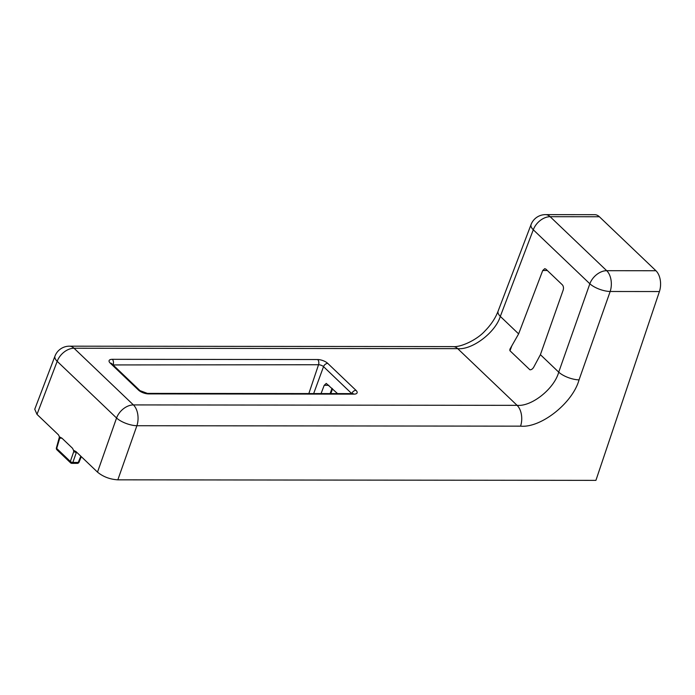 <?xml version="1.0" encoding="UTF-8"?>
<svg xmlns="http://www.w3.org/2000/svg" width="695" height="695" viewBox="0 0 695 695"><rect width="100%" height="100%" fill="white"/><g stroke="black" fill="none" stroke-linecap="round" stroke-linejoin="round"><path stroke-width="1.04" d="M599.377 216.753L550.136 216.692A15.403 9.322 -89.9 0 0 545.479 214.633L594.729 214.686A15.403 9.322 90.1 0 1 599.377 216.753L655.932 270.737A15.403 9.322 90.1 0 1 659.416 291.544L595.919 480.367L117.829 479.837C109.923 479.341 103.147 476.77 97.508 472.131L116.56 418.008L57.19 361.331L37 414.368L58.502 434.896L59.449 436.842L61.959 438.189L59.718 438.154L59.457 437.45M76.528 452.097A1.929 1.164 -89.9 0 0 76.311 452.523L73.766 451.568L73.574 450.586M61.959 438.189L72.549 448.301L73.496 450.256L76.007 451.602L97.508 472.131M74.938 452.219L75.234 451.211L76.007 451.602M37 414.368L34.75 409.233L54.974 356.101A15.403 6.142 20.8 0 0 57.19 361.331A15.403 10.616 133.7 0 1 74.035 348.238L133.405 404.916L517.089 405.341C531.606 406.81 554.297 388.731 558.719 372.155L589.846 283.777L533.291 229.784L500.313 316.399C495.405 332.514 472.192 350.098 457.718 348.664L74.035 348.238A15.403 9.322 90.1 0 0 69.387 346.18L453.062 346.605A15.403 9.322 90.1 0 1 457.718 348.664L517.089 405.341A15.403 9.322 90.1 0 1 520.564 426.148L136.889 425.722L117.829 479.837M518.626 333.887L542.726 270.529L544.758 268.661L545.94 269.182L562.368 284.854C563.489 286.201 563.758 287.939 563.185 290.058L540.406 354.676L533.647 367.316C532.587 369.01 531.345 369.836 529.92 369.801L509.878 350.662L509.895 349.238L518.626 333.887L500.313 316.399A15.403 6.142 20.8 0 1 498.098 311.169C495.396 318.223 491 324.834 484.91 331.02C477.065 339.829 460.672 347.457 453.062 346.605M321.064 393.579L324.217 385.291L326.259 383.423L337.544 393.596M112.329 359.315L317.667 359.541A7.636 3.032 -160.7 0 1 327.736 363.372L355.97 390.321A7.636 3.032 -160.7 0 1 353.894 394.135L148.565 393.9A7.636 3.032 -160.7 0 1 138.487 390.077L110.253 363.129A7.636 3.032 -160.7 0 1 112.329 359.315A3.849 2.328 90.1 0 1 113.198 364.519A3.788 1.503 19.3 0 0 112.66 364.554M540.406 354.676L558.719 372.155A15.403 5.777 19.4 0 0 579.039 379.87C572.75 402.978 540.884 428.198 520.564 426.148M545.479 214.633A15.403 15.403 0 0 0 531.067 224.555A15.403 6.142 -159.2 0 0 533.291 229.784A15.403 10.616 133.7 0 1 550.136 216.692L606.692 270.685L655.932 270.737M659.416 291.544L610.167 291.492L579.039 379.87M116.56 418.008A15.403 10.616 -46.3 0 1 133.405 404.916A15.403 9.322 90.1 0 1 136.889 425.722A15.403 5.777 19.4 0 1 116.56 418.008M610.167 291.492A15.403 5.777 -160.6 0 1 589.846 283.777A15.403 10.616 -46.3 0 1 606.692 270.685A15.403 9.322 -89.9 0 1 610.167 291.492M113.059 364.936L318.536 364.745L308.841 393.57M313.662 393.57L323.531 366.639A3.788 1.503 19.3 0 0 318.536 364.745A3.849 2.328 90.1 0 0 317.667 359.541M351.757 393.613L323.531 366.639A3.849 2.658 -46.3 0 1 327.736 363.372M351.783 393.613A3.788 1.503 19.3 0 0 351.766 393.596A3.849 2.658 -46.3 0 1 355.97 390.321M547.312 270.485L542.726 270.529M511.659 346.327L509.974 350.758M330.134 393.587L332.019 388.323M328.848 385.299L324.217 385.291M76.971 452.532L76.311 452.523L72.871 462.444L78.257 462.444L80.829 456.207M59.718 438.154L56.712 448.475L70.334 461.48L73.766 451.568M138.487 390.077A3.849 2.658 -46.3 0 1 139.982 390.633L147.401 393.387A3.849 2.328 90.1 0 1 148.565 393.9M147.401 393.387L352.73 393.613A3.849 2.328 90.1 0 1 353.894 394.135M110.253 363.129A3.849 2.658 -46.3 0 1 111.747 363.676L111.574 363.537M72.871 462.444A1.929 0.851 -160.9 0 1 70.334 461.48A1.929 1.329 -46.3 0 0 70.56 462.818A1.929 1.929 0 0 0 71.889 463.348A1.929 1.164 -89.9 0 0 72.871 462.444M77.267 463.357A1.929 1.929 0 0 0 79.048 462.158A1.929 0.773 -157.6 0 1 78.257 462.444A1.929 1.164 90.1 0 1 77.267 463.357L71.889 463.348A1.929 1.164 -89.9 0 1 71.307 463.087A1.929 1.329 -46.3 0 1 70.56 462.818L56.938 449.813A1.929 1.329 -46.3 0 1 56.712 448.475A1.929 0.756 -163.8 0 1 56.417 447.875A1.929 1.929 0 0 0 56.938 449.813M56.417 447.875L59.449 436.842M531.067 224.555L498.098 311.169M69.387 346.18A15.403 15.403 0 0 0 54.974 356.101M139.982 390.633L111.747 363.676M352.73 393.613L353.19 393.691M330.829 393.587L332.531 388.818M79.048 462.158L81.306 456.667"/></g></svg>
